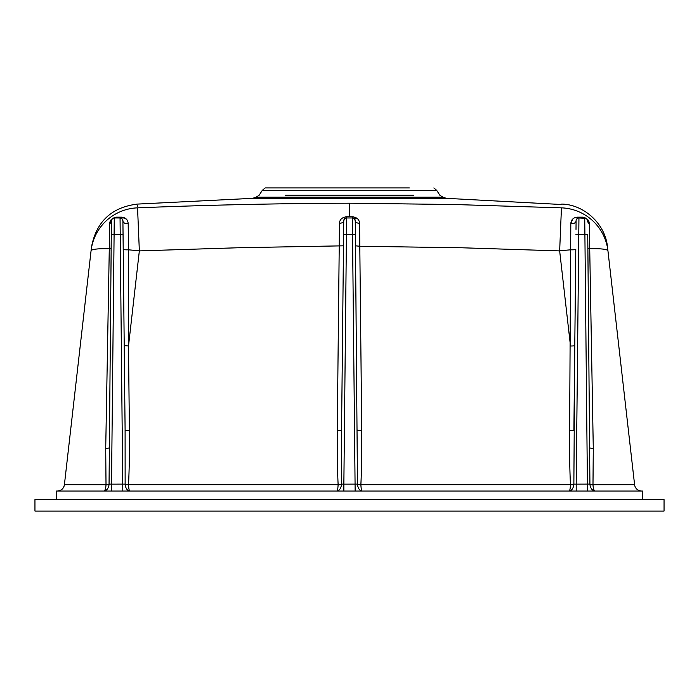 <?xml version="1.0" encoding="UTF-8"?>
<svg xmlns="http://www.w3.org/2000/svg" width="699" height="699" viewBox="0 0 699 699"><rect width="100%" height="100%" fill="white"/><g stroke="black" fill="none" stroke-linecap="round" stroke-linejoin="round"><path stroke-width="1.05" d="M642.599 499.628L642.599 491.048L56.401 491.048L56.401 499.628M569.606 430.567A4.29 0.489 -179.4 0 0 573.896 430.13L575.793 249.281A4.29 0.603 -179.4 0 1 570.541 249.814A48.615 5.47 173.5 0 0 559.654 250.897L570.498 346.005A4.29 0.489 -179.4 0 0 574.779 345.568L573.862 484.704A4.29 0.481 3.3 0 1 570.445 484.704L570.445 484.468C569.694 468.4 569.414 450.436 569.606 430.567L570.812 223.636C571.135 219.704 573.329 217.538 577.383 217.136L582.695 217.136C587.029 218.097 589.222 220.264 589.266 223.636L593.285 448.374L592.988 484.809L634.596 484.704A7.147 7.147 0 0 0 641.699 491.048M337.267 430.567A4.29 0.489 -179.4 0 0 341.558 430.13L341.523 484.704A4.29 0.481 3.3 0 1 338.106 484.704L338.115 484.468C337.355 468.4 337.075 450.436 337.267 430.567L339.469 223.261C339.697 219.495 342.082 217.328 346.617 216.76L352.383 216.76C356.927 217.337 359.312 219.503 359.531 223.261L359.802 246.258L461.838 247.778L559.654 250.906L561.446 207.848A48.615 48.581 -6.5 0 1 607.955 250.897L634.596 484.704M359.531 223.261A4.29 2.516 -0.6 0 1 355.249 220.788L355.511 245.821L359.802 246.258L361.733 430.567C361.925 450.436 361.645 468.4 360.885 484.468L360.894 484.704A4.29 0.481 -3.3 0 1 357.477 484.704L355.389 234.593L352.532 234.523L352.392 217.957L353.432 218.158M343.489 245.821L239.827 247.708L139.346 250.897L137.554 207.848C208.162 204.99 278.814 203.435 349.5 203.199L454.787 204.527L561.446 207.848C561.681 202.946 561.681 202.946 561.446 207.848C561.681 202.946 561.681 202.946 561.446 207.848M112.329 218.717L111.412 220.788L109.044 484.809A4.29 0.507 4.4 0 1 106.012 484.809L64.404 484.704L91.045 250.897A48.615 48.581 6.5 0 1 137.554 207.848C137.319 202.955 137.319 202.955 137.554 207.848M109.044 484.809C108.293 488.671 106.554 490.75 103.836 491.048C105.033 490.75 105.759 488.671 106.012 484.809L105.715 448.374L109.734 223.636C109.804 220.246 111.989 218.079 116.305 217.136L114.487 217.389M409.334 187.935L265.139 187.935L262.317 190.346L436.683 190.346L433.861 187.935M664.05 511.065L34.95 511.065L34.95 499.628L664.05 499.628L664.05 511.065M413.843 195.231L285.157 195.231M262.317 190.346L259.146 195.231L256.096 197.197L442.904 197.197L446.425 198.333L561.612 204.519M129.394 430.567C129.586 450.436 129.306 468.4 128.555 484.468L128.555 484.704A4.29 0.481 -3.3 0 1 125.138 484.704L125.104 430.13A4.29 0.489 179.4 0 0 129.394 430.567L128.502 346.005L128.459 249.814A48.615 5.47 -173.5 0 1 139.346 250.897L128.502 346.005L124.221 345.568M589.528 248.722A48.615 5.47 173.5 0 1 607.955 250.897L607.955 250.897A48.615 5.47 173.5 0 0 589.528 248.722A4.29 0.821 -0.6 0 1 587.876 248.084L589.921 484.092A4.29 0.585 -177 0 0 592.979 484.521M126.283 219.075L121.617 217.136C125.68 217.538 127.873 219.704 128.188 223.636L128.459 249.814A4.29 0.603 179.4 0 1 123.207 249.281M137.528 206.703L137.467 205.454M111.193 219.582L110.031 221.766M586.671 218.717L587.588 220.788A4.29 3.635 -0.6 0 0 589.266 223.636L587.789 219.556M572.717 219.075L570.812 223.636A4.29 2.979 -179.4 0 0 576.09 220.788L576.002 229.394M122.806 491.048L120.053 217.957L114.269 217.957L111.517 484.145L125.104 484.11A4.29 0.489 -177.2 0 0 128.555 484.468M128.188 223.636A4.29 2.979 179.4 0 1 122.91 220.788L122.089 218.813L120.053 217.957A2.857 2.857 0 0 1 122.91 220.788L125.104 430.13M353.178 218.071L354.279 218.682L355.249 220.788L355.389 234.593M346.617 216.76L346.608 217.957L352.392 217.957A2.857 2.857 0 0 1 355.249 220.788A2.857 2.857 0 0 0 352.392 217.957L352.383 216.76M341.558 430.13L343.751 220.788A2.857 2.857 0 0 1 346.608 217.957L343.856 484.145L357.442 484.11A4.29 0.489 -177.2 0 0 360.885 484.468M587.483 491.048L584.731 217.957L586.138 218.333M577.383 217.136A4.29 2.656 -90 0 0 578.947 217.957L586.12 218.324M578.947 217.957A2.857 2.857 0 0 0 576.09 220.788A2.857 2.857 0 0 1 578.947 217.957L576.194 484.145L589.921 484.092L589.956 484.809A4.29 0.507 -4.4 0 0 592.988 484.809C593.241 488.671 593.967 490.75 595.164 491.048C592.446 490.75 590.707 488.671 589.956 484.809M123.059 234.593L111.272 234.593L111.106 250.53M575.941 234.593L587.728 234.593L587.894 250.53M109.734 223.636A4.29 3.635 0.6 0 0 111.412 220.788A2.857 2.857 0 0 1 114.269 217.957L113.387 218.097M106.021 484.521A4.29 0.585 177 0 0 109.079 484.092L111.517 484.145L111.517 491.048M345.856 218.062L344.458 218.936L343.751 220.788A4.29 2.516 -179.4 0 1 339.469 223.261M338.115 484.468A4.29 0.489 177.2 0 0 341.558 484.11L343.856 484.145L343.856 491.048M570.445 484.468A4.29 0.489 177.2 0 0 573.896 484.11L576.194 484.145L576.194 491.048M582.695 217.136A4.29 3.451 -90 0 0 584.731 217.957A2.857 2.857 0 0 1 587.588 220.788L586.653 218.708M593.285 448.374A4.29 0.585 -0.6 0 1 589.965 447.841M361.733 430.567A4.29 0.489 -0.6 0 1 357.442 430.13M120.053 217.957A4.29 2.656 90 0 0 121.617 217.136L116.305 217.136A4.29 3.451 90 0 1 114.269 217.957M111.124 248.084A4.29 0.821 0.6 0 1 109.472 248.722A48.615 5.47 -173.5 0 0 91.045 250.897L91.045 250.897M109.035 447.841A4.29 0.585 0.6 0 1 105.715 448.374M357.477 484.704C358.168 488.627 359.74 490.742 362.169 491.048C361.497 490.742 361.068 488.636 360.894 484.704L570.445 484.704C570.27 488.636 569.842 490.742 569.169 491.048C571.599 490.742 573.171 488.627 573.862 484.704M355.144 491.048L352.532 234.523L343.611 234.593M125.138 484.704C125.829 488.627 127.401 490.742 129.831 491.048C129.158 490.742 128.73 488.636 128.555 484.704L338.106 484.704C337.932 488.636 337.503 490.742 336.831 491.048C339.26 490.742 340.832 488.627 341.523 484.704M64.404 484.704C63.635 488.61 61.267 490.724 57.301 491.048A7.147 7.147 0 0 0 64.404 484.704M349.5 216.76L349.5 203.199M345.69 218.114L346.608 218.114M352.392 218.114L356.726 218.114M446.425 198.333L252.575 198.333L256.096 197.197M346.608 217.957A2.857 2.857 0 0 0 343.751 220.788M587.588 220.788A2.857 2.857 0 0 0 584.731 217.957M439.846 195.213L436.683 190.346M439.854 195.231L442.904 197.197M252.575 198.333L137.345 204.091C111.578 207.28 96.287 221.635 91.473 247.14M561.655 204.091C583.071 204.309 605.194 222.99 607.527 247.14M576.238 219.888L576.911 218.813M585.788 218.167L586.435 218.525M122.08 218.804L122.762 219.888M112.574 218.525L113.649 218.027"/></g></svg>
